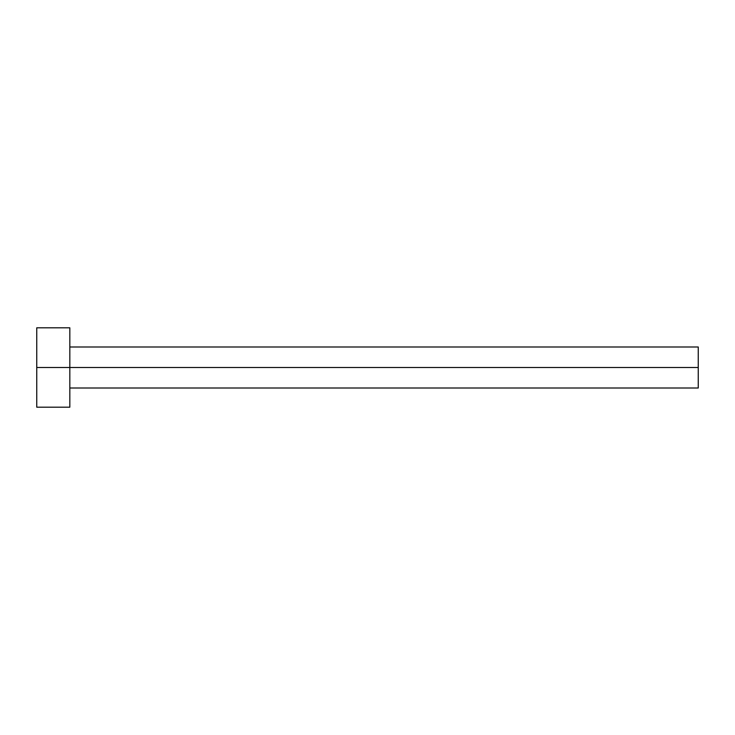 <?xml version="1.0" encoding="UTF-8"?>
<svg xmlns="http://www.w3.org/2000/svg" width="735" height="735" viewBox="0 0 735 735"><rect width="100%" height="100%" fill="white"/><g stroke="black" fill="none" stroke-linecap="round" stroke-linejoin="round"><path stroke-width="1.1" d="M36.75 407.19L36.75 327.81L36.75 367.5L698.25 367.5L698.25 388.006L698.25 367.5L36.75 367.5L36.75 407.19L69.825 407.19L69.825 327.81L69.825 407.19M698.25 367.5L698.25 346.993L698.25 367.5M69.825 388.006L698.25 388.006M36.75 327.81L69.825 327.81M69.825 346.993L698.25 346.993"/></g></svg>
